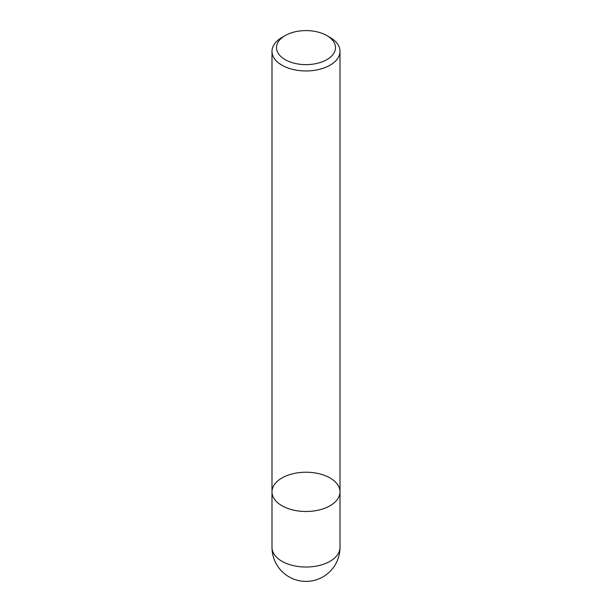 <?xml version="1.0" encoding="UTF-8"?>
<svg xmlns="http://www.w3.org/2000/svg" width="612" height="612" viewBox="0 0 612 612"><rect width="100%" height="100%" fill="white"/><g stroke="black" fill="none" stroke-linecap="round" stroke-linejoin="round"><path stroke-width="0.92" d="M330.044 37.431L326.839 35.58L330.044 37.431A34.004 19.63 180 0 1 340.004 51.316A34.004 19.63 180 0 1 306 70.954A34.004 19.63 180 0 1 271.996 51.316A34.004 19.63 180 0 1 281.956 37.431L285.161 35.58A29.468 17.014 0 0 0 285.161 59.647A29.468 17.014 0 0 0 326.839 59.647A29.468 17.014 0 0 0 326.839 35.58A29.468 17.014 0 0 0 285.161 35.58M271.996 547.396A34.004 34.004 0 0 0 323.006 576.841A34.004 34.004 0 0 0 340.004 547.396A34.004 19.63 0 0 1 330.044 561.281A34.004 19.63 0 0 1 281.956 561.281A34.004 19.63 0 0 1 271.996 547.396L271.996 491.864A34.004 19.63 0 0 0 306 511.494A34.004 19.63 0 0 0 340.004 491.864A34.004 19.63 180 0 1 319.013 510.003A34.004 19.63 180 0 1 281.956 505.749A34.004 19.63 180 0 1 271.996 491.864A34.004 19.63 180 0 1 306 472.227A34.004 19.63 180 0 1 340.004 491.864L340.004 51.316M271.996 491.864L271.996 51.316M340.004 547.396L340.004 491.864"/></g></svg>
